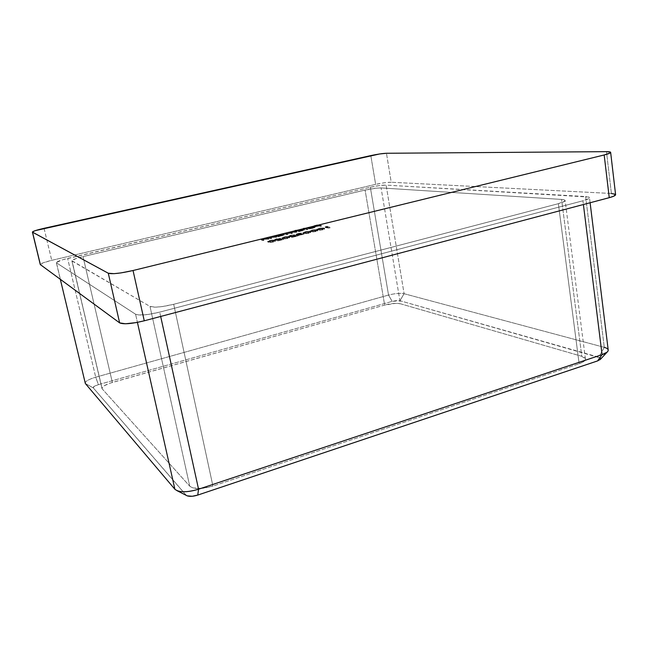 <?xml version="1.0" encoding="UTF-8"?>
<svg xmlns="http://www.w3.org/2000/svg" width="648" height="648" viewBox="0 0 648 648"><rect width="100%" height="100%" fill="white"/><g stroke="black" fill="none" stroke-linecap="round" stroke-linejoin="round"><path stroke-width="0.49" stroke-dasharray="3.24 2.43" d="M558.382 203.674L564.999 200.937L564.538 199.94L561.581 199.422L381.097 187.928L376.277 188.155L365.091 190.075L83.017 256.592L76.083 258.528L71.879 260.69L150.004 306.447L155.82 307.152L162.381 306.561L173.696 304.285L558.382 203.674L579.134 363.739L583.37 361.819L585.346 359.729L585.379 358.725L584.771 357.801L581.799 356.319L400.407 303.766L395.596 303.361L384.653 305.07L109.933 383.195L104.134 385.803L102.19 387.512L102.198 388.881L189.743 486.178L193.104 487.952L202.095 488.398L212.933 486.081L579.134 363.739L212.933 486.081L173.696 304.285L558.382 203.674L579.134 363.739C583.411 362.248 585.509 360.661 585.428 358.968L581.799 356.319L561.581 199.422L381.097 187.928L400.407 303.766L581.799 356.319L561.581 199.422C563.833 199.576 565.015 199.94 565.129 200.516C565.105 201.423 562.861 202.476 558.382 203.674M277.036 239.558L275.635 240.108L276.259 240.246L283.759 239.46L277.433 241.024L281.386 239.873L274.906 240.416L276.623 239.493L280.843 239.007L277.036 239.558L276.899 238.82L279.879 238.464L280.017 239.209L275.764 240.214L283.759 239.46L277.433 241.024L281.386 239.873L274.906 240.416L276.623 239.493L280.843 239.007L280.017 239.209L279.879 238.464L280.706 238.261L280.843 239.007L280.706 238.261L276.485 238.748L276.623 239.493L276.485 238.748L274.55 239.549L274.906 240.416L274.76 239.671L277.943 239.485L278.081 240.23L277.943 239.485L281.248 239.12L281.386 239.873L281.248 239.12L276.915 240.189L277.433 241.024L277.295 240.27L283.613 238.715L283.759 239.46L283.613 238.715L278.494 239.274L278.632 240.019L278.494 239.274L275.627 239.468L275.764 240.214L275.489 239.396L276.899 238.82L277.036 239.558M291.171 236.066L289.802 236.617L290.442 236.739L297.95 235.945L291.705 237.492L295.593 236.35L289.089 236.909L291.041 235.929L294.97 235.516L291.171 236.066L291.025 235.329L294.014 234.981L294.151 235.718L289.94 236.714L297.95 235.945L291.705 237.492L295.593 236.35L288.862 236.787L294.97 235.516L294.151 235.718L294.014 234.981L294.832 234.779L294.97 235.516L294.832 234.779L290.604 235.264L290.741 236.002L290.604 235.264L288.725 236.05L289.089 236.909L288.951 236.172L292.151 235.977L292.289 236.723L292.151 235.977L295.456 235.613L295.593 236.35L295.456 235.613L291.179 236.666L291.705 237.492L291.56 236.747L297.813 235.2L297.95 235.945L297.813 235.2L292.685 235.775L292.823 236.512L292.685 235.775L289.802 235.969L289.94 236.714L289.656 235.896L291.025 235.329L291.171 236.066M309.056 233.239L305.176 233.758L303.151 233.248L308.772 231.992L310.797 232.365L309.25 233.191L308.918 232.494L310.708 231.692L309.898 231.376L310.846 232.43L309.056 233.239L303.134 233.321L304.981 232.486L310.036 232.114L309.898 231.376L304.844 231.757L304.981 232.486L304.844 231.757L302.997 232.591L303.88 233.636L303.742 232.899L308.918 232.494L309.056 233.239M322.979 229.789L319.1 230.307L317.002 229.821L321.983 228.59L324.664 228.93L323.36 229.692L322.85 229.052L324.583 228.274L323.741 227.958L323.87 228.695L324.721 229.011L322.979 229.789L316.994 229.894L318.792 229.076L323.87 228.695L323.741 227.958L318.662 228.347L318.792 229.076L318.662 228.347L316.864 229.157L317.779 230.202L317.65 229.465L322.85 229.052L322.979 229.789M268.985 239.088L263.696 239.331L262.254 239.865L263.93 240.335L263.112 240.538L261.452 240.125L266.441 238.537L268.985 239.088L268.847 238.359L266.304 237.808L266.441 238.537L268.985 239.088L263.501 239.379L262.254 239.873L263.93 240.335L263.112 240.538L261.355 240.035L266.085 238.837L265.631 238.731L266.441 238.537L266.304 237.808L265.486 238.01L266.085 238.837L265.939 238.108L262.91 238.618L263.056 239.347L262.91 238.618L261.217 239.306L261.824 240.246L261.687 239.517L262.966 239.801L263.112 240.538L262.966 239.801L263.793 239.598L263.93 240.335L263.793 239.598L262.61 239.331L262.748 240.068L262.108 239.144L263.363 238.65L263.501 239.379L263.363 238.65L266.296 238.237L266.433 238.974L266.296 238.237L267.106 238.359L267.243 239.088L267.106 238.359L268.021 238.561L268.167 239.29L268.021 238.561L268.847 238.359L268.985 239.088M276.777 235.994L284.318 234.787L278.567 236.731L275.967 236.196L276.777 235.994L276.639 235.273L275.829 235.467L275.967 236.196L284.472 234.9L278.567 236.731L275.967 236.196L275.829 235.467L278.421 236.002L278.567 236.731L278.421 236.002L279.239 235.807L279.377 236.536L278.786 235.71L278.924 236.439L278.786 235.71L281.993 235.151L282.131 235.88L281.993 235.151L284.059 234.033L284.197 234.754L284.059 234.033L279.256 234.608L279.393 235.329L279.256 234.608L277.117 235.37L277.255 236.099L276.639 235.273L276.777 235.994M295.772 230.866L297.375 231.166L304.366 229.862L298.769 231.765L294.978 231.061L295.772 230.866L295.634 230.145L294.84 230.34L294.978 231.061L297.375 231.166L299.433 230.413L304.544 229.983L298.769 231.765L294.978 231.061L294.84 230.34L298.639 231.036L298.769 231.765L298.639 231.036L299.441 230.842L299.57 231.563L298.963 230.753L299.101 231.482L298.963 230.753L302.146 230.194L302.284 230.923L302.146 230.194L304.106 229.109L304.236 229.829L304.106 229.109L299.295 229.692L299.433 230.413L299.295 229.692L297.246 230.445L297.375 231.166L297.246 230.445L295.634 230.145L295.772 230.866M312.628 228.234L313.94 227.48L307.849 228.614L313.519 227.254L314.985 227.424L313.494 228.153L309.112 228.914L312.628 228.234L312.49 227.513L309.525 227.999L309.663 228.712L312.628 228.234L313.94 227.48L307.808 228.72L312.992 227.302L314.985 227.432L312.871 228.315L309.112 228.914L309.663 228.712L309.525 227.999L308.983 228.193L309.112 228.914L308.983 228.193L312.741 227.594L312.871 228.315L312.741 227.594L314.531 226.557L314.661 227.278L314.531 226.557L312.863 226.581L312.992 227.302L312.863 226.581L309.833 227.108L309.963 227.829L309.833 227.108L307.784 227.837L307.921 228.558L307.679 227.999L308.173 228.898L308.043 228.177L313.81 226.76L313.94 227.48L313.81 226.76L312.49 227.513L312.628 228.234M321.481 226.176L318.8 226.063L315.317 226.922L318.403 225.998L317.22 225.804L313.357 226.589L317.609 225.553L321.481 226.176L321.351 225.455L317.48 224.84L317.609 225.553L320.687 226.371L318.8 226.063L314.92 226.857L318.403 225.998L317.22 225.804L313.357 226.589L317.609 225.553L317.48 224.84L313.227 225.877L313.745 226.654L313.616 225.941L318.273 225.285L318.403 225.998L318.273 225.285L314.79 226.136L315.317 226.922L315.187 226.201L318.67 225.35L318.8 226.063L318.67 225.35L320.558 225.65L320.687 226.371L320.558 225.65L321.351 225.455L321.481 226.176M308.019 229.489L303.361 229.003L308.019 229.489L307.881 228.768L304.017 228.096L304.147 228.809L308.019 229.489L307.217 229.684L303.361 229.003L304.147 228.809L304.017 228.096L303.224 228.29L303.361 229.003L303.224 228.29L307.087 228.963L307.217 229.684L307.087 228.963L307.881 228.768L308.019 229.489M296.938 232.211L291.406 232.527L290.579 232.875L292.451 233.321L291.649 233.515L287.42 233.507L286.084 233.993L287.955 234.422L287.145 234.625L285.339 234.236L294.233 231.709L296.938 232.211L296.8 231.49L294.103 230.988L294.233 231.709L296.938 232.211L291.608 232.478L290.579 232.891L292.451 233.321L291.649 233.515L287.137 233.58L286.084 233.993L287.955 234.422L287.145 234.625L285.225 234.147L293.9 231.992L293.439 231.903L294.233 231.709L294.103 230.988L293.301 231.182L293.9 231.992L293.771 231.271L292.483 231.425L292.621 232.146L292.483 231.425L291.009 231.725L291.146 232.446L291.009 231.725L289.567 232.332L289.713 233.086L289.575 232.357L286.538 232.826L286.675 233.547L286.538 232.826L285.088 233.418L285.711 234.341L285.574 233.612L287.007 233.896L287.145 234.625L287.007 233.896L287.817 233.693L287.955 234.422L287.817 233.693L286.376 233.418L286.513 234.139L285.946 233.264L286.999 232.851L287.137 233.58L286.999 232.851L290.466 232.591L290.604 233.312L290.466 232.591L291.511 232.786L291.649 233.515L291.511 232.786L292.321 232.591L292.451 233.321L292.321 232.591L290.952 232.332L291.09 233.053L290.45 232.162L291.479 231.757L291.608 232.478L291.479 231.757L294.856 231.474L294.994 232.195L294.856 231.474L295.998 231.684L296.136 232.413L295.998 231.684L296.8 231.49L296.938 232.211M276.696 237.192L271.391 237.443L269.989 237.921L271.682 238.424L270.856 238.626L269.171 238.229L274.112 236.65L276.696 237.192L276.558 236.463L273.974 235.929L274.112 236.65L276.696 237.192L271.196 237.492L269.965 237.978L271.682 238.424L270.856 238.626L269.074 238.14L273.764 236.949L273.302 236.852L274.112 236.65L273.974 235.929L273.164 236.123L273.764 236.949L273.626 236.22L270.605 236.731L270.743 237.46L270.605 236.731L268.928 237.411L269.552 238.343L269.414 237.614L270.718 237.897L270.856 238.626L270.718 237.897L271.536 237.695L271.682 238.424L271.536 237.695L270.329 237.435L270.475 238.164L269.827 237.249L271.058 236.763L271.196 237.492L271.058 236.763L273.991 236.35L274.128 237.079L273.991 236.35L274.809 236.463L274.946 237.192L274.809 236.463L275.74 236.666L275.886 237.395L275.74 236.666L276.558 236.463L276.696 237.192M327.758 227.075L326.389 227.416L329.216 228.201L325.183 227.545L327.758 227.075L327.629 226.346L326.697 226.411L326.827 227.14L327.758 227.075L326.389 227.416L329.216 228.201L325.183 227.545L326.827 227.14L326.697 226.411L325.053 226.816L325.183 227.545L325.053 226.816L329.087 227.472L329.216 228.201L329.087 227.472L329.889 227.27L330.018 228.007L329.889 227.27L326.26 226.687L326.389 227.416L326.26 226.687L327.629 226.346L327.758 227.075M316.038 231.514L312.158 232.025L310.092 231.53L315.698 230.283L317.795 230.769L316.038 231.514L315.9 230.769L317.666 229.983L316.84 229.667L317.804 230.72L316.038 231.514L310.084 231.603L311.907 230.777L316.969 230.396L316.84 229.667L311.769 230.048L311.907 230.777L311.769 230.048L309.947 230.866L310.846 231.911L310.716 231.174L315.9 230.769L316.038 231.514M298.38 234.293L297.238 234.868L300.494 234.471L298.76 235.346L304.058 234.09L298.38 235.548L297.424 235.418L298.177 234.949L296.444 234.714L301.676 233.734L298.38 234.293L298.242 233.555L300.729 233.191L300.866 233.928L297.043 234.803L300.494 234.471L298.493 235.321L304.074 234.131L297.643 235.516L298.177 234.949L296.33 235.054L297.999 234.212L301.676 233.734L300.866 233.928L300.729 233.191L301.539 232.996L301.676 233.734L301.539 232.996L297.861 233.474L297.999 234.212L297.861 233.474L296.023 234.228L296.33 235.054L296.193 234.317L298.04 234.203L298.177 234.949L298.04 234.203L297.375 234.511L297.513 235.256L297.278 234.657L297.643 235.516L297.505 234.779L301.903 234.228L302.041 234.973L301.903 234.228L303.815 233.264L303.953 234.009L303.815 233.264L302.997 233.466L302.948 234.487L302.81 233.742L301.498 234.163L301.636 234.9L301.498 234.163L298.355 234.584L298.493 235.321L298.218 234.511L300.356 233.734L300.494 234.471L299.967 233.661L300.105 234.398L299.967 233.661L297.011 234.114L297.149 234.851L296.906 234.066L298.242 233.555L298.38 234.293M287.882 238.48L283.994 238.991L282.074 238.448L287.777 237.176L289.713 237.581L288.077 238.432L287.736 237.735L289.607 236.893L288.862 236.577L289.745 237.638L287.882 238.48L282.05 238.545L283.978 237.67L289 237.314L288.862 236.577L283.84 236.933L283.978 237.67L283.84 236.933L281.912 237.808L282.739 238.861L282.601 238.116L287.736 237.735L287.882 238.48M273.569 242.028L269.681 242.538L267.835 241.971L273.586 240.683L275.465 241.105L273.966 241.923L273.424 241.275L275.343 240.408L274.639 240.084L275.489 241.153L273.569 242.028L267.802 242.077L269.787 241.178L274.776 240.829L274.639 240.084L269.641 240.432L269.787 241.178L269.641 240.432L267.656 241.331L268.45 242.393L268.304 241.647L273.424 241.275L273.569 242.028M611.404 193.469L606.471 151.656L611.404 193.469L391.222 182.25L611.404 193.469C614.069 193.614 615.462 194.011 615.6 194.651L615.479 194.4M391.222 182.25L384.418 182.752L375.638 184.364L51.735 260.326L42.995 262.886L40.289 264.57C40.711 263.509 44.526 262.092 51.735 260.326L375.638 184.364L370.818 155.593L375.638 184.364C382.134 182.93 387.326 182.226 391.222 182.25L386.459 153.268L391.222 182.25M85.35 383.519L93.247 387.869L85.35 383.519C84.726 381.615 88.185 379.509 95.718 377.201L98.399 384.661L392.153 301.377L98.399 384.661C94.616 385.835 92.899 386.905 93.247 387.869L185.992 495.08L174.903 489.281L186.405 495.445L93.247 387.869L94.26 386.346L98.399 384.661L95.718 377.201L67.635 258.431L95.718 377.201L388.533 295.059L370.316 187.248L67.635 258.431C60.507 260.18 56.741 261.589 56.344 262.659L60.467 279.466L56.352 262.529L62.767 259.71L370.316 187.248L379.234 185.612L386.119 185.117L588.781 197.057L589.397 198.037L588.7 198.661L582.941 200.783L159.732 312.117L148.108 314.458L138.818 315.001L135.594 314.248L56.498 262.845L135.594 314.248L137.417 322.364L135.594 314.248C139.555 315.746 147.606 315.033 159.732 312.117L582.941 200.783L583.403 204.525L582.941 200.783C587.29 199.608 589.469 198.572 589.494 197.681L590.109 202.743M44.048 228.307L51.735 260.326L44.048 228.307M608.213 350.05C608.027 348.916 606.714 348.017 604.284 347.344L585.638 196.547L386.119 185.117L404.093 293.706L604.284 347.344L598.768 357.178L399.954 300.721L392.153 301.377L396.536 300.591L399.954 300.721L600.323 357.931M600.655 358.895L600.469 359.259C601.028 358.385 600.461 357.696 598.768 357.178L604.284 347.344L585.638 196.547C588.084 196.7 589.364 197.073 589.494 197.681M160.68 316.451L159.732 312.117L160.68 316.451M72.066 261.014L150.004 306.447L189.743 486.178L102.198 388.881L71.879 260.804C72.26 259.726 75.97 258.325 83.017 256.592L112.355 382.442L384.653 305.07L365.091 190.075L83.017 256.592L112.355 382.442C105.584 384.507 102.117 386.508 101.963 388.46L72.066 261.014M189.743 486.178C194.011 489.353 201.739 489.321 212.933 486.081L173.696 304.285C161.919 307.103 154.022 307.824 150.004 306.447L189.743 486.178M400.407 303.766C396.422 302.964 391.173 303.402 384.653 305.07L365.091 190.075C371.806 188.584 377.144 187.871 381.097 187.928L400.407 303.766M370.316 187.248C376.925 185.782 382.19 185.069 386.119 185.117L404.093 293.706C400.14 292.985 394.948 293.431 388.533 295.059L370.316 187.248M604.284 347.344L404.093 293.706L399.954 300.721L404.093 293.706C400.14 292.985 394.948 293.431 388.533 295.059L392.153 301.377L388.533 295.059L95.718 377.201C88.857 379.266 85.334 381.251 85.155 383.146M317.48 224.84L313.227 225.877L317.091 225.091L318.273 225.285L315.187 226.201L318.67 225.35L320.558 225.65L317.48 224.84M309.525 227.999L314.855 226.703L309.833 227.108L307.905 227.756L308.043 228.177L314.037 226.865L309.525 227.999M308.497 227.926L312.433 226.768L308.497 227.926L308.626 228.639L313.519 227.44L313.381 226.727L308.497 227.926L312.044 226.816L313.381 226.727L313.519 227.44L312.182 227.537L312.044 226.816L312.182 227.537L310.262 227.894L310.133 227.181L310.262 227.894L308.626 228.639L308.497 227.926M313.519 227.44L308.586 228.582L313.519 227.44M304.017 228.096L307.881 228.768L304.017 228.096M294.84 230.34L304.414 229.271L298.639 231.036L294.84 230.34M298.08 230.591L303.515 229.408L297.845 230.469L299.619 229.756L299.757 230.477L298.218 231.32L298.08 230.591L298.218 231.32L301.919 230.866L301.782 230.145L298.08 230.591M301.919 230.866L303.653 230.129L303.313 229.303L301.782 230.145L301.919 230.866L302.827 230.607L303.442 230.024L299.757 230.477L299.619 229.756L303.313 229.303L303.442 230.024L297.983 231.19L301.919 230.866M294.103 230.988L296.8 231.49L291.268 231.806L290.45 232.154L292.321 232.591L291.511 232.786L286.999 232.851L285.954 233.272L287.817 233.693L287.007 233.896L285.096 233.442L294.103 230.988M275.829 235.467L282.074 234.09L284.342 234.195L278.421 236.002L275.829 235.467M277.943 235.54L283.443 234.333L280.649 234.446L277.725 235.41L279.563 234.673L279.701 235.402L278.081 236.269L277.943 235.54L278.081 236.269L281.775 235.815L281.637 235.086L277.943 235.54M281.775 235.815L283.581 235.054L283.257 234.228L281.637 235.086L281.775 235.815L282.706 235.556L283.468 234.973L279.701 235.402L279.563 234.673L283.257 234.228L283.395 234.957L277.871 236.139L281.775 235.815M273.974 235.929L276.558 236.463L271.253 236.714L269.843 237.192L271.536 237.695L270.718 237.897L268.936 237.419L273.974 235.929M266.304 237.808L268.847 238.359L263.558 238.602L262.108 239.136L263.793 239.598L262.966 239.801L261.217 239.315L266.304 237.808M326.697 226.411L325.053 226.816L329.889 227.27L326.697 226.411M323.741 227.958L324.429 228.493L321.149 229.392L316.872 229.092L319.91 228.088L323.741 227.958M319.035 228.428L317.804 229.044L319.788 229.351L323.676 228.42L319.035 228.428L322.931 228.161L323.069 228.89L319.172 229.157L319.035 228.428L319.172 229.157L317.917 229.732L318.581 230L317.787 229.003L319.035 228.428M318.581 230L319.926 230.089L319.788 229.351L318.452 229.262L318.856 230.04L322.542 229.724L322.412 228.987L319.788 229.351L319.926 230.089L322.25 229.797L323.806 229.149L322.931 228.161L323.676 228.42L322.412 228.987L322.542 229.724L323.101 229.57L323.555 228.995L321.108 228.833L318.119 229.505L318.581 230M316.84 229.667L317.504 230.21L315.066 230.955L309.979 230.923L312.595 229.862L316.84 229.667M312.142 230.121L310.886 230.745L312.449 231.069L316.751 230.137L312.142 230.121L316.03 229.862L316.167 230.599L312.279 230.858L312.142 230.121L312.279 230.858L311.008 231.441L311.656 231.717L310.87 230.712L312.142 230.121M311.656 231.717L312.984 231.806L312.854 231.069L311.526 230.98L311.923 231.757L315.6 231.441L315.471 230.704L312.854 231.069L312.984 231.806L315.309 231.514L316.888 230.858L316.03 229.862L316.751 230.121L315.471 230.704L315.6 231.441L316.167 231.287L316.645 230.704L314.215 230.534L311.218 231.215L311.656 231.717M309.898 231.376L310.538 231.927L308.084 232.681L303.021 232.64L306.099 231.49L309.898 231.376M305.208 231.83L303.936 232.462L305.662 232.794L309.793 231.854L305.208 231.83L309.088 231.579L309.226 232.316L305.346 232.567L305.208 231.83L305.346 232.567L304.058 233.167L304.69 233.434L303.92 232.43L305.208 231.83M304.69 233.434L306.01 233.531L305.872 232.794L304.552 232.697L304.957 233.474L308.626 233.175L308.489 232.43L305.872 232.794L306.01 233.531L308.626 233.175L309.93 232.575L309.088 231.579L309.793 231.838L308.489 232.43L308.626 233.175L309.193 233.013L309.841 232.486L307.29 232.243L304.276 232.924L304.69 233.434M300.729 233.191L296.023 234.187L298.04 234.203L297.286 234.6L297.813 234.811L301.604 234.309L303.815 233.264L299.708 234.511L298.25 234.438L299.967 233.661L296.914 234.074L300.729 233.191M294.014 234.981L291.851 234.997L288.725 236.034L295.456 235.613L291.56 236.747L297.813 235.2L290.012 235.994L294.014 234.981M288.862 236.577L289.405 237.152L286.886 237.921L281.929 237.848L285.112 236.666L288.862 236.577M284.189 237.022L282.852 237.67L284.31 238.019L288.684 237.071L284.189 237.022L288.036 236.779L288.174 237.516L284.326 237.759L284.189 237.022L284.326 237.759L282.982 238.383L283.565 238.658L282.844 237.646L284.189 237.022M283.565 238.658L284.845 238.764L284.707 238.019L283.427 237.913L284.108 238.739L287.469 238.407L287.331 237.662L284.707 238.019L284.845 238.764L287.469 238.407L288.83 237.784L288.036 236.779L288.684 237.038L287.331 237.662L287.469 238.407L288.044 238.245L288.619 237.638L286.286 237.435L283.233 238.124L283.565 238.658M279.879 238.464L274.55 239.525L281.248 239.12L277.295 240.27L283.613 238.715L275.829 239.493L279.879 238.464M274.639 240.084L275.125 240.683L272.565 241.469L267.673 241.364L270.929 240.165L274.639 240.084M269.981 240.521L268.596 241.186L270.192 241.558L274.42 240.594L269.981 240.521L273.804 240.286L273.942 241.04L270.127 241.267L269.981 240.521L270.127 241.267L268.734 241.915L269.285 242.19L268.596 241.169L269.981 240.521M269.285 242.19L270.54 242.303L270.394 241.558L269.139 241.445L269.536 242.239L273.164 241.947L273.027 241.202L270.394 241.558L270.54 242.303L273.164 241.947L274.566 241.307L273.804 240.286L274.42 240.554L273.027 241.202L273.164 241.947L273.756 241.785L274.509 241.226L272.087 240.935L269.009 241.639L269.285 242.19M101.963 388.46L71.879 260.804M585.428 358.968L565.129 200.516M56.344 262.659L60.337 279.369M314.985 227.432L314.855 226.711M307.808 228.72L307.679 227.999M314.167 227.594L314.037 226.873M308.586 228.582L308.448 227.861M304.544 229.983L304.406 229.254M297.983 231.198L297.845 230.477M303.653 230.129L303.523 229.408M289.705 233.061L289.567 232.332M285.225 234.147L285.088 233.418M286.084 233.993L285.946 233.264M290.579 232.891L290.45 232.162M284.472 234.9L284.334 234.179M277.871 236.147L277.733 235.427M283.581 235.054L283.443 234.333M269.074 238.14L268.928 237.411M269.965 237.978L269.827 237.249M261.355 240.035L261.217 239.306M262.254 239.873L262.108 239.144M324.721 229.011L324.583 228.274M316.994 229.894L316.864 229.157M317.917 229.732L317.787 229.003M323.806 229.149L323.676 228.42M317.804 230.72L317.666 229.983M310.084 231.603L309.947 230.866M311.008 231.441L310.87 230.712M316.888 230.858L316.751 230.121M310.846 232.43L310.708 231.692M303.134 233.321L302.997 232.591M304.058 233.167L303.92 232.43M309.93 232.575L309.793 231.838M296.16 234.965L296.023 234.228M297.416 235.394L297.278 234.657M304.074 234.131L303.936 233.385M303.167 234.268L303.029 233.531M298.355 235.248L298.218 234.511M297.043 234.803L296.906 234.066M288.862 236.787L288.725 236.05M289.794 236.633L289.656 235.896M289.745 237.638L289.607 236.893M282.05 238.545L281.912 237.808M282.982 238.383L282.844 237.646M288.83 237.784L288.684 237.038M274.695 240.295L274.55 239.549M275.635 240.141L275.489 239.396M275.489 241.153L275.343 240.408M267.802 242.077L267.656 241.331M268.734 241.915L268.596 241.169M274.566 241.307L274.42 240.554"/><path stroke-width="0.97" d="M40.289 264.578L32.4 232.081L108.289 273.229L114.088 273.659L120.941 272.913L133.043 270.516L604.179 154.969L609.93 153.09L610.529 152.175L606.471 151.656L386.459 153.268L379.639 153.965L35.195 230.656L32.432 231.952L40.411 264.74L32.513 232.195L108.289 273.229L119.637 322.882L40.289 264.578L119.637 322.882L125.477 323.781L136.21 322.591L144.261 320.801L133.043 270.516L604.179 154.969L609.25 197.681L613.624 196.239L615.592 194.635L610.643 152.369C610.594 153.033 608.448 153.9 604.179 154.969L609.25 197.681L144.261 320.801L609.25 197.681C613.47 196.538 615.584 195.526 615.6 194.651M615.479 194.4L611.404 193.469M610.643 152.369C610.529 151.883 609.136 151.648 606.471 151.656L386.459 153.268C382.571 153.43 377.355 154.208 370.818 155.593L44.048 228.307C36.766 229.983 32.886 231.239 32.4 232.081M197.745 495.08L192.237 496.263L187.207 495.858C189.888 496.684 193.404 496.425 197.745 495.08L597.61 360.904L197.745 495.08L198.555 489.208L160.68 316.451L198.555 489.208L197.745 495.08M600.323 357.931L600.655 358.895M600.469 359.259L597.61 360.904L600.469 359.259M604.284 347.344C608.245 348.502 609.185 350.09 607.127 352.115L602.073 354.659L583.403 204.525L602.073 354.659L198.555 489.208C189.751 491.921 182.663 492.456 177.293 490.811L174.903 489.281L137.417 322.364L174.903 489.281L85.35 383.519L60.337 279.369M144.261 320.801L133.043 270.516C120.35 273.407 112.096 274.315 108.289 273.229L119.637 322.882C123.525 324.518 131.738 323.83 144.261 320.801M85.35 383.519L174.903 489.281C179.132 492.577 187.013 492.553 198.555 489.208L602.073 354.659C606.236 353.209 608.286 351.678 608.213 350.05L590.109 202.743M602.073 354.659L597.61 360.904L602.073 354.659M600.129 359.624L607.127 352.115M187.207 495.858L177.293 490.811"/></g></svg>
